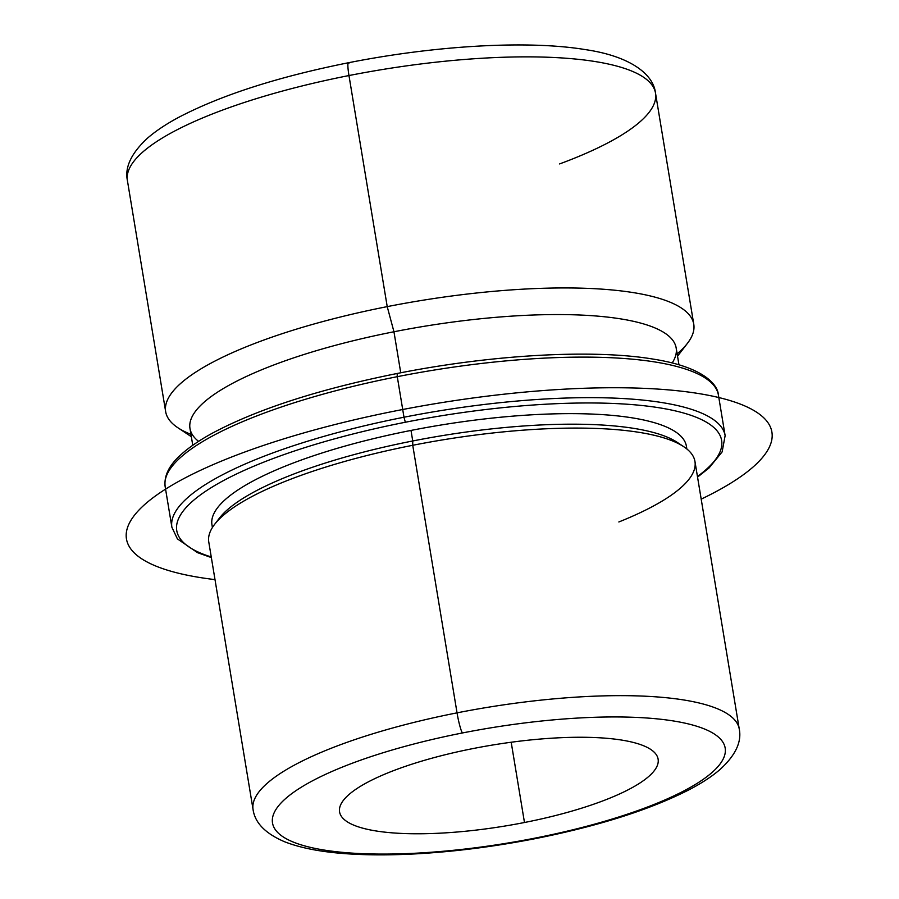 <?xml version="1.0" encoding="UTF-8"?>
<svg xmlns="http://www.w3.org/2000/svg" width="899" height="899" viewBox="0 0 899 899"><rect width="100%" height="100%" fill="white"/><g stroke="black" fill="none" stroke-linecap="round" stroke-linejoin="round"><path stroke-width="1.35" d="M524.477 822.506A161.438 40.961 -9.4 0 1 339.575 811.887A161.438 40.961 -9.4 0 1 473.211 748.53A161.438 40.961 -9.4 0 1 658.113 759.149A161.438 40.961 -9.4 0 1 524.477 822.506L511.194 742.248L524.477 822.506A161.438 40.961 170.6 0 0 656.18 754.519A161.438 40.961 170.6 0 0 473.211 748.53A161.438 40.961 170.6 0 0 341.508 816.517A161.438 40.961 170.6 0 0 524.477 822.506M462.423 732.966A229.414 58.21 -9.4 0 1 722.425 741.473A229.414 58.21 -9.4 0 1 535.276 838.07A229.414 58.21 -9.4 0 1 275.263 829.563A229.414 58.21 -9.4 0 1 462.423 732.966A16.991 1.955 -101.1 0 1 457.04 712.851A246.405 62.525 -9.4 0 1 739.259 729.055A246.405 62.525 170.6 0 0 457.04 712.851A16.991 1.955 78.9 0 0 462.423 732.966A229.414 58.21 170.6 0 0 275.263 829.563A229.414 58.21 170.6 0 0 535.276 838.07A229.414 58.21 170.6 0 0 722.425 741.473A229.414 58.21 170.6 0 0 462.423 732.966M535.871 838.531A16.991 1.955 -101.1 0 1 535.276 838.07A16.991 1.955 78.9 0 0 535.871 838.531C494.248 846.678 453.714 851.825 414.282 853.949C391.492 855.14 370.5 855.174 351.318 854.05C323.865 852.499 301.626 848.409 284.623 841.767C265.463 833.598 254.945 822.855 253.069 809.549A246.405 62.525 -9.4 0 1 457.04 712.851L412.742 445.286A246.405 62.525 -9.4 0 1 694.961 461.49L739.259 729.055C741.877 742.012 735.382 755.576 719.773 769.724C711.48 776.792 701.074 783.557 688.544 790.041C649.606 809.808 598.712 825.967 535.871 838.531M457.04 712.851A246.405 62.525 170.6 0 0 253.069 809.549L208.77 541.973A246.405 62.525 -9.4 0 1 412.742 445.286L457.04 712.851M412.742 445.286L412.742 440.971A240.46 61.02 -9.4 0 1 677.228 442.364L683.768 446.713A246.405 62.525 170.6 0 0 412.742 445.286A246.405 62.525 170.6 0 0 214.603 524.387L219.39 518.161A240.46 61.02 -9.4 0 1 412.742 440.971L412.742 445.286M618.849 521.971A246.405 62.525 170.6 0 0 683.768 446.713M680.251 444.578A240.46 61.02 170.6 0 0 412.742 440.971L411 430.43A240.46 61.02 -9.4 0 1 686.409 446.241L686.858 448.983M686.622 448.792A240.46 61.02 170.6 0 0 411 430.43A240.46 61.02 170.6 0 0 212.58 527.264A240.46 61.02 -9.4 0 1 211.95 524.791A240.46 61.02 -9.4 0 1 411 430.43L412.742 440.971A240.46 61.02 170.6 0 0 217.255 521.229M211.254 556.964A276.139 70.077 -9.4 0 1 405.337 422.249A276.139 70.077 -9.4 0 1 665.766 408.91A276.139 70.077 -9.4 0 1 697.444 476.481A276.139 70.077 170.6 0 0 665.766 408.91A276.139 70.077 170.6 0 0 405.337 422.249A276.139 70.077 170.6 0 0 211.254 556.964M211.355 557.582L197.51 552.649L177.406 538.894L171.889 527.252A280.387 71.156 -9.4 0 1 403.988 417.226L405.337 422.249L403.988 417.226A280.387 71.156 -9.4 0 1 725.133 435.667A280.387 71.156 170.6 0 0 403.988 417.226A280.387 71.156 170.6 0 0 171.889 527.252L165.169 486.719A280.387 71.156 -9.4 0 1 397.279 376.681L403.988 417.226L397.279 376.681A280.387 71.156 -9.4 0 1 718.425 395.122A280.387 71.156 170.6 0 0 397.279 376.681A280.387 71.156 170.6 0 0 165.169 486.719C163.832 475.818 169.203 465.053 181.261 454.4C189.206 447.23 199.724 440.083 212.805 432.947C257.979 408.944 319.426 389.121 397.133 373.49L397.279 376.681L397.279 373.602M192.768 445.286L189.981 428.463A246.405 62.525 -9.4 0 1 393.953 331.765L400.74 372.782L393.953 331.765A246.405 62.525 -9.4 0 1 676.172 347.969L678.959 364.792M191.341 436.7L177.822 427.71A267.644 67.919 -9.4 0 1 387.222 306.626L393.953 331.765A246.405 62.525 170.6 0 0 198.578 441.364M672.182 362.96A246.405 62.525 170.6 0 0 393.953 331.765L387.222 306.626A267.644 67.919 -9.4 0 1 687.432 343.339L677.531 356.206M348.969 75.55A267.644 67.919 -9.4 0 1 655.517 93.148A267.644 67.919 170.6 0 0 348.969 75.55A16.991 1.955 -101.1 0 1 348.374 62.761A16.991 1.955 78.9 0 0 348.969 75.55A267.644 67.919 170.6 0 0 127.411 180.575A267.644 67.919 -9.4 0 1 348.969 75.55L387.222 306.626L348.969 75.55M677.149 353.858A267.644 67.919 170.6 0 0 693.77 324.236A267.644 67.919 170.6 0 0 387.222 306.626A267.644 67.919 170.6 0 0 165.663 411.663A267.644 67.919 170.6 0 0 190.959 434.352M559.583 163.933A267.644 67.919 170.6 0 0 655.517 93.148L693.77 324.236M348.981 63.222A16.991 1.955 78.9 0 0 348.374 62.761C435.588 45.444 528.286 40.073 585.564 49.647C629.334 56.03 653.404 73.752 655.517 93.148M701.198 499.136A327.124 83.011 170.6 0 0 556.447 389.638A327.124 83.011 170.6 0 0 178.069 481.729A327.124 83.011 170.6 0 0 215.007 579.619M211.95 524.791L212.411 527.533M397.133 373.49C491.641 354.656 592.744 348.924 653.315 359.128C703.389 366.983 717.851 384.57 718.425 395.122L725.133 435.667L722.111 451.927L709.041 467.974L697.545 477.099M165.663 411.663L127.411 180.575C124.601 167.349 131.288 153.223 147.47 138.188C155.999 130.793 166.708 123.691 179.609 116.859C222.098 94.811 278.353 76.786 348.374 62.761"/></g></svg>
